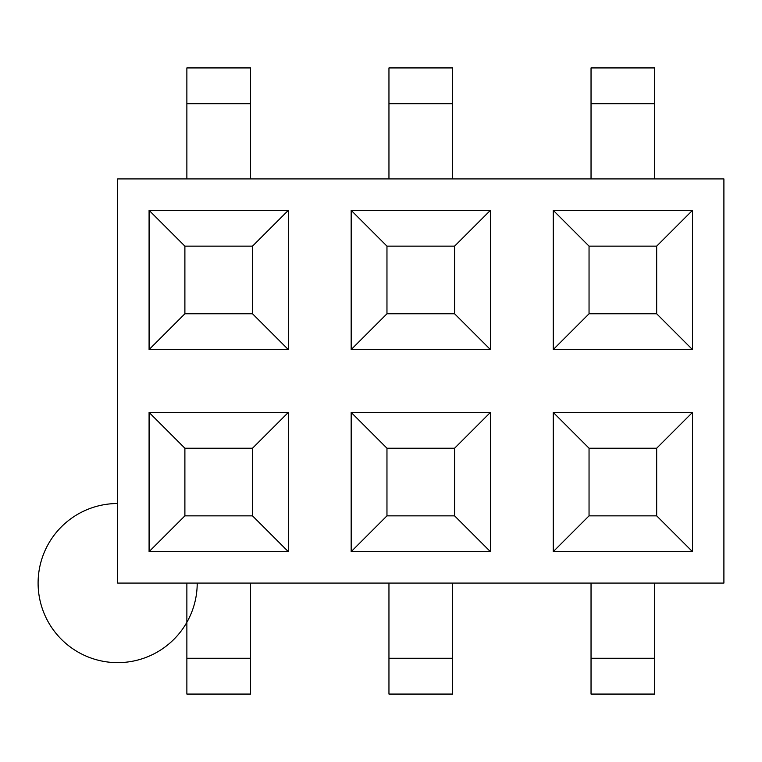 <?xml version="1.0" encoding="UTF-8"?>
<svg xmlns="http://www.w3.org/2000/svg" width="762" height="762" viewBox="0 0 762 762"><rect width="100%" height="100%" fill="white"/><g stroke="black" fill="none" stroke-linecap="round" stroke-linejoin="round"><path stroke-width="1.14" d="M723.9 178.918L723.9 583.082L723.9 178.918L117.662 178.918L723.9 178.918M117.662 583.082L117.662 178.918L117.662 583.082L723.9 583.082L117.662 583.082M351.168 210.35L490.395 210.35L490.395 349.577L351.168 349.577L351.168 210.35L351.168 349.577L490.395 349.577L490.395 210.35L454.59 246.145L454.59 313.773L386.963 313.773L386.963 246.145L454.59 246.145L490.395 210.35L351.168 210.35L386.963 246.145L351.168 210.35M553.25 210.35L692.477 210.35L692.477 349.577L553.25 349.577L553.25 210.35L589.045 246.145L656.673 246.145L692.477 210.35L553.25 210.35L553.25 349.577L589.045 313.773L589.045 246.145L656.673 246.145L656.673 313.773L656.673 246.145L692.477 210.35L692.477 349.577L656.673 313.773L589.045 313.773L589.045 246.145L553.25 210.35M149.085 210.35L288.312 210.35L288.312 349.577L149.085 349.577L149.085 210.35L149.085 349.577L184.89 313.773L184.89 246.145L252.508 246.145L252.508 313.773L252.508 246.145L288.312 210.35L252.508 246.145L184.89 246.145L149.085 210.35L184.89 246.145L184.89 313.773L149.085 349.577L288.312 349.577L252.508 313.773L184.89 313.773L252.508 313.773L288.312 349.577L288.312 210.35L149.085 210.35M692.477 412.423L692.477 551.65L553.25 551.65L553.25 412.423L692.477 412.423L656.673 448.227L656.673 515.855L656.673 448.227L692.477 412.423L553.25 412.423L553.25 551.65L692.477 551.65L692.477 412.423M288.312 412.423L288.312 551.65L149.085 551.65L149.085 412.423L288.312 412.423L252.508 448.227L252.508 515.855L184.89 515.855L184.89 448.227L252.508 448.227L288.312 412.423L149.085 412.423L184.89 448.227L252.508 448.227L252.508 515.855L288.312 551.65L288.312 412.423M490.395 412.423L490.395 551.65L351.168 551.65L351.168 412.423L490.395 412.423L454.59 448.227L454.59 515.855L386.963 515.855L386.963 448.227L454.59 448.227L490.395 412.423L351.168 412.423L351.168 551.65L490.395 551.65L454.59 515.855L454.59 448.227L386.963 448.227L351.168 412.423L386.963 448.227L386.963 515.855L351.168 551.65L386.963 515.855L454.59 515.855L490.395 551.65L490.395 412.423M186.871 694.068L186.871 583.082L186.871 658.263L250.527 658.263L250.527 694.068L186.871 694.068L250.527 694.068M250.527 583.082L250.527 658.263L250.527 583.082M388.953 694.068L388.953 583.082L388.953 658.263L452.599 658.263L452.599 694.068L388.953 694.068L452.599 694.068M452.599 583.082L452.599 658.263L452.599 583.082M186.871 103.737L186.871 178.918L186.871 67.932L250.527 67.932L250.527 178.918L250.527 103.737L186.871 103.737L250.527 103.737M454.59 313.773L454.59 246.145L386.963 246.145L386.963 313.773L351.168 349.577L386.963 313.773L454.59 313.773L490.395 349.577L454.59 313.773M388.953 103.737L388.953 178.918L388.953 67.932L452.599 67.932L452.599 178.918L452.599 103.737L388.953 103.737L452.599 103.737M184.89 515.855L149.085 551.65L288.312 551.65L252.508 515.855L184.89 515.855L184.89 448.227L149.085 412.423L149.085 551.65L184.89 515.855M250.527 658.263L186.871 658.263M452.599 658.263L388.953 658.263M452.599 67.932L388.953 67.932M250.527 67.932L186.871 67.932M589.045 515.855L589.045 448.227L656.673 448.227L589.045 448.227L553.25 412.423L589.045 448.227L589.045 515.855L553.25 551.65L589.045 515.855L656.673 515.855L692.477 551.65L656.673 515.855L589.045 515.855M654.682 583.082L654.682 694.068L591.036 694.068L591.036 583.082L591.036 658.263L654.682 658.263L654.682 583.082M591.036 103.737L591.036 178.918L591.036 67.932L654.682 67.932L654.682 178.918L654.682 103.737L591.036 103.737L654.682 103.737M589.045 313.773L553.25 349.577L692.477 349.577L656.673 313.773L589.045 313.773M591.036 694.068L654.682 694.068M654.682 658.263L591.036 658.263M654.682 67.932L591.036 67.932M117.662 503.52A79.562 79.562 0 0 0 38.1 583.082A79.562 79.562 0 0 0 117.662 662.635A79.562 79.562 0 0 0 197.215 583.082"/></g></svg>
